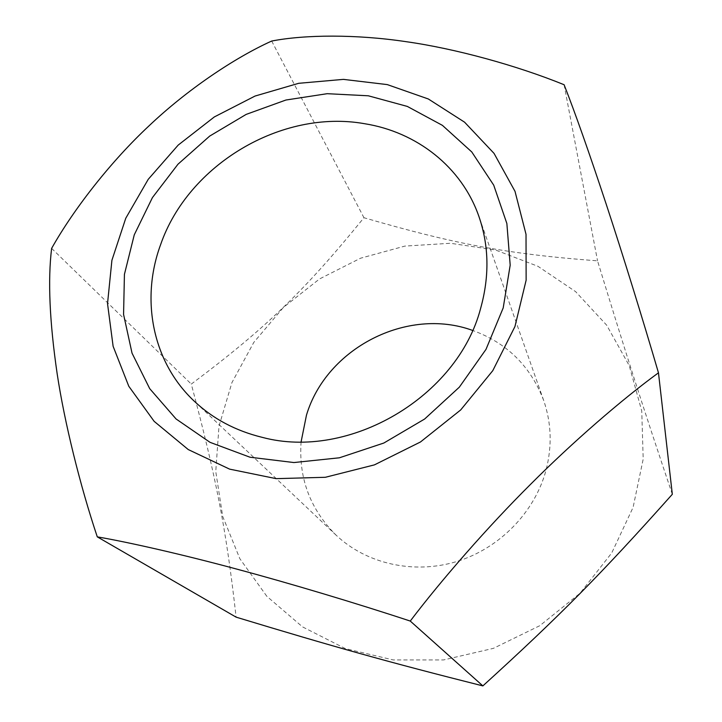 <?xml version="1.0" encoding="UTF-8"?>
<svg xmlns="http://www.w3.org/2000/svg" width="722" height="722" viewBox="0 0 722 722"><rect width="100%" height="100%" fill="white"/><g stroke="black" fill="none" stroke-linecap="round" stroke-linejoin="round"><path stroke-width="0.54" stroke-dasharray="3.61 2.71" d="M266.824 596.291L239.885 558.756L222.71 516.429L215.761 471.52L218.992 426.215L231.952 382.552L253.801 342.39L283.457 307.373L319.566 278.927L360.594 258.196L404.843 246.103L450.465 243.269L495.5 250.011L537.899 266.274L575.624 291.634L606.67 325.18L629.214 365.576L641.75 410.962L643.194 459.093L633.104 507.349L611.724 552.98L580.046 593.24L539.812 625.685L493.397 648.356L443.552 659.944L393.246 659.944L345.369 648.6L302.518 626.876L266.824 596.291M672.317 494.281C642.896 406.928 626.38 355.107 597.536 260.841C506.573 254.009 454.725 243.991 363.951 217.728C304.44 290.876 266.174 327.959 191.294 384.086C215.725 476.096 226.094 527.827 236.103 617.148M564.099 84.727L597.536 260.841M51.632 248.377L191.294 384.086M271.689 41.046L363.951 217.728M301.11 441.801C298.502 478.172 310.189 509.308 336.163 535.219C366.361 563.747 413.507 574.613 456.53 561.59C499.507 548.494 534.695 512.358 546.003 470.302C552.222 446.205 551.446 422.902 543.657 400.394C530.544 366.135 506.835 342.806 472.549 330.405M336.163 535.219L194.362 401.279M543.657 400.394L478.894 216.41"/><path stroke-width="1.08" d="M97.28 536.852L236.103 617.148C333.952 646.831 388.508 662.155 482.865 685.9C560.2 615.595 601.904 573.295 672.317 494.281L658.473 372.814C622.355 399.113 572.835 441.927 530.499 484.39C488.072 526.573 441.584 579.703 410.258 621.064C356.379 603.258 288.367 582.871 235.453 568.755C182.097 554.406 129.428 542.421 97.28 536.852C80.124 485.68 64.457 422.289 57.155 373.725C49.574 321.795 47.733 280.01 51.632 248.377C74.167 208.306 111.657 160.618 149.228 125.655C186.529 90.268 233.982 58.067 271.689 41.046C304.837 34.575 356.081 34.214 405.809 41.632C455.239 48.573 516.645 65.449 564.099 84.727C575.19 112.966 589.278 152.92 606.345 204.597C622.283 252.998 642.553 318.456 658.473 372.814M154.147 421.341L188.252 449.562L229.605 469.129L276.147 478.65L325.36 477.287L374.438 464.869L420.466 441.981L460.699 409.934L492.783 370.657L514.948 326.534L526.13 280.208L526.022 234.316L515.003 191.33L494.038 153.38L464.571 122.18L428.345 98.986L387.29 84.6L343.401 79.375L298.673 83.31L255.037 96.053L214.317 116.946L178.199 145.086L148.236 179.318L125.763 218.252L111.91 260.29L107.524 303.637L113.119 346.307L128.787 386.252L154.147 421.341M410.258 621.064L482.865 685.9M249.983 457.216L210.012 442.324L176.069 418.968L149.716 388.653L132.036 353.157L123.57 314.404L124.428 274.333L134.274 234.803L152.441 197.575L177.973 164.219L209.678 136.097L246.175 114.392L285.921 100.024L327.219 93.689L368.301 95.791L407.325 106.423L442.415 125.357L471.764 151.945L493.713 185.148L506.862 223.504L510.192 265.145L503.207 307.897L485.996 349.376L459.327 387.173L424.617 419.031L383.842 443.028L339.403 457.793L293.908 462.549L249.983 457.216M364.529 123.697C281.58 108.905 188.18 164.562 160.564 244.785C140.42 299.477 152.396 362.065 194.362 401.279C213.026 418.823 235.643 430.844 262.194 437.342C349.024 460.681 457.577 396.901 480.59 308.52C489.579 276.318 489.02 245.606 478.894 216.41C461.701 166.935 416.675 131.964 364.529 123.697M472.549 330.405C407.289 306.525 326.38 348.166 306.462 415.177L301.11 441.801"/></g></svg>
